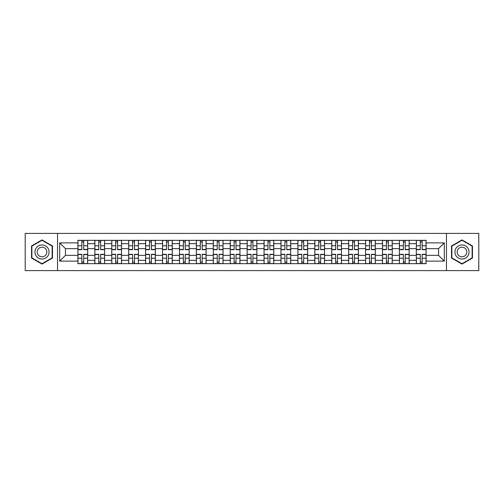 <?xml version="1.0" encoding="UTF-8"?>
<svg xmlns="http://www.w3.org/2000/svg" width="504" height="504" viewBox="0 0 504 504"><rect width="100%" height="100%" fill="white"/><g stroke="black" fill="none" stroke-linecap="round" stroke-linejoin="round"><path stroke-width="0.76" d="M446.475 270.604L478.8 270.604L478.8 233.396L25.2 233.396L25.2 270.604L446.475 270.604L446.475 233.396M94.834 263.661L94.834 243.646L87.677 243.646L87.677 263.661M87.677 243.646L87.677 240.339M94.834 243.646L94.834 240.339M104.599 240.339L104.599 263.661M111.756 263.661L111.756 240.339M121.514 240.339L121.514 263.661M128.678 263.661L128.678 240.339M138.436 240.339L138.436 263.661M145.593 263.661L145.593 240.339M155.358 240.339L155.358 263.661M162.515 263.661L162.515 240.339M172.28 240.339L172.28 263.661M179.437 263.661L179.437 240.339M189.202 240.339L189.202 263.661M196.358 263.661L196.358 240.339M206.117 240.339L206.117 263.661M213.28 263.661L213.28 240.339M223.039 240.339L223.039 263.661M230.196 263.661L230.196 240.339M239.961 240.339L239.961 263.661M247.118 263.661L247.118 240.339M256.882 240.339L256.882 263.661M264.039 263.661L264.039 240.339M273.804 240.339L273.804 263.661M280.961 263.661L280.961 240.339M290.72 240.339L290.72 263.661M297.883 263.661L297.883 240.339M307.642 240.339L307.642 263.661M314.798 263.661L314.798 240.339M324.563 240.339L324.563 263.661M331.72 263.661L331.72 240.339M341.485 240.339L341.485 263.661M348.642 263.661L348.642 240.339M358.407 240.339L358.407 263.661M365.564 263.661L365.564 240.339M375.322 240.339L375.322 263.661M382.486 263.661L382.486 240.339M392.244 240.339L392.244 263.661M399.401 263.661L399.401 240.339M409.166 240.339L409.166 263.661M416.323 263.661L416.323 240.339M416.323 255.364L409.166 255.364M399.401 255.364L392.244 255.364M382.486 255.364L375.322 255.364M365.564 255.364L358.407 255.364M348.642 255.364L341.485 255.364M331.72 255.364L324.563 255.364M314.798 255.364L307.642 255.364M297.883 255.364L290.72 255.364M280.961 255.364L273.804 255.364M264.039 255.364L256.882 255.364M247.118 255.364L239.961 255.364M230.196 255.364L223.039 255.364M213.28 255.364L206.117 255.364M196.358 255.364L189.202 255.364M179.437 255.364L172.28 255.364M162.515 255.364L155.358 255.364M145.593 255.364L138.436 255.364M128.678 255.364L121.514 255.364M111.756 255.364L104.599 255.364M94.834 255.364L87.677 255.364M416.323 248.636L409.166 248.636M399.401 248.636L392.244 248.636M382.486 248.636L375.322 248.636M365.564 248.636L358.407 248.636M348.642 248.636L341.485 248.636M331.72 248.636L324.563 248.636M314.798 248.636L307.642 248.636M297.883 248.636L290.72 248.636M280.961 248.636L273.804 248.636M264.039 248.636L256.882 248.636M247.118 248.636L239.961 248.636M230.196 248.636L223.039 248.636M213.28 248.636L206.117 248.636M196.358 248.636L189.202 248.636M179.437 248.636L172.28 248.636M162.515 248.636L155.358 248.636M145.593 248.636L138.436 248.636M128.678 248.636L121.514 248.636M111.756 248.636L104.599 248.636M94.834 248.636L87.677 248.636M65.438 255.364L77.912 255.364L77.912 248.636L65.438 248.636L65.438 255.364L59.693 261.11L59.693 242.89L77.912 242.89L77.912 248.636M426.088 248.636L426.088 255.364L438.562 255.364L438.562 248.636L426.088 248.636L426.088 240.339L77.912 240.339L77.912 242.89M426.088 242.89L444.308 242.89L444.308 261.11L426.088 261.11L426.088 255.364M77.912 255.364L77.912 263.661L426.088 263.661L426.088 261.11M77.912 261.11L59.693 261.11M57.525 270.604L57.525 233.396M52.479 245.958L42.015 239.917L31.544 245.958L31.544 258.042L42.015 264.083L52.479 258.042L52.479 245.958M472.456 245.958L461.985 239.917L451.521 245.958L451.521 258.042L461.985 264.083L472.456 258.042L472.456 245.958M83.714 262.036L81.875 262.036M81.875 241.964L83.714 241.964M100.636 262.036L98.79 262.036M98.79 241.964L100.636 241.964M117.558 262.036L115.712 262.036M115.712 241.964L117.558 241.964M134.48 262.036L132.634 262.036M132.634 241.964L134.48 241.964M151.402 262.036L149.556 262.036M149.556 241.964L151.402 241.964M168.317 262.036L166.477 262.036M166.477 241.964L168.317 241.964M185.239 262.036L183.393 262.036M183.393 241.964L185.239 241.964M202.161 262.036L200.315 262.036M200.315 241.964L202.161 241.964M219.083 262.036L217.237 262.036M217.237 241.964L219.083 241.964M236.004 262.036L234.158 262.036M234.158 241.964L236.004 241.964M252.92 262.036L251.08 262.036M251.08 241.964L252.92 241.964M269.842 262.036L267.996 262.036M267.996 241.964L269.842 241.964M286.763 262.036L284.918 262.036M284.918 241.964L286.763 241.964M303.685 262.036L301.839 262.036M301.839 241.964L303.685 241.964M320.607 262.036L318.761 262.036M318.761 241.964L320.607 241.964M337.522 262.036L335.683 262.036M335.683 241.964L337.522 241.964M354.444 262.036L352.598 262.036M352.598 241.964L354.444 241.964M371.366 262.036L369.52 262.036M369.52 241.964L371.366 241.964M388.288 262.036L386.442 262.036M386.442 241.964L388.288 241.964M405.21 262.036L403.364 262.036M403.364 241.964L405.21 241.964M422.125 262.036L420.286 262.036M420.286 241.964L422.125 241.964M59.693 242.89L65.438 248.636M438.562 255.364L444.308 261.11M438.562 248.636L444.308 242.89M83.714 249.669L83.714 240.446L87.62 240.446L87.62 249.669L83.714 249.669M81.875 241.857L83.714 241.857M81.875 240.446L77.969 240.446L77.969 249.669L81.875 249.669L81.875 240.446L83.714 240.446M81.875 254.331L81.875 263.554L77.969 263.554L77.969 254.331L81.875 254.331M83.714 262.143L81.875 262.143M83.714 263.554L87.62 263.554L87.62 254.331L83.714 254.331L83.714 263.554L81.875 263.554M100.636 249.669L100.636 240.446L104.542 240.446L104.542 249.669L100.636 249.669M98.79 241.857L100.636 241.857M98.79 240.446L94.891 240.446L94.891 249.669L98.79 249.669L98.79 240.446L100.636 240.446M117.558 249.669L117.558 240.446L121.464 240.446L121.464 249.669L117.558 249.669M115.712 241.857L117.558 241.857M115.712 240.446L111.806 240.446L111.806 249.669L115.712 249.669L115.712 240.446L117.558 240.446M35.904 255.528A7.05 7.05 0 0 0 45.536 258.105A7.05 7.05 0 0 0 48.119 248.472A7.05 7.05 0 0 0 38.487 245.895A7.05 7.05 0 0 0 35.904 255.528M37.831 254.413A4.826 4.826 0 0 0 44.428 256.177A4.826 4.826 0 0 0 46.192 249.587A4.826 4.826 0 0 0 39.602 247.823A4.826 4.826 0 0 0 37.831 254.413M42.015 240.288L52.151 246.147L52.151 257.853L42.015 263.712L31.872 257.853L31.872 246.147L42.015 240.288M455.881 255.528A7.05 7.05 0 0 0 465.513 258.105A7.05 7.05 0 0 0 468.096 248.472A7.05 7.05 0 0 0 458.464 245.895A7.05 7.05 0 0 0 455.881 255.528M457.808 254.413A4.826 4.826 0 0 0 464.398 256.177A4.826 4.826 0 0 0 466.169 249.587A4.826 4.826 0 0 0 459.572 247.823A4.826 4.826 0 0 0 457.808 254.413M461.985 240.288L472.128 246.147L472.128 257.853L461.985 263.712L451.849 257.853L451.849 246.147L461.985 240.288M98.79 254.331L98.79 263.554L94.891 263.554L94.891 254.331L98.79 254.331M100.636 262.143L98.79 262.143M100.636 263.554L104.542 263.554L104.542 254.331L100.636 254.331L100.636 263.554L98.79 263.554M115.712 254.331L115.712 263.554L111.806 263.554L111.806 254.331L115.712 254.331M117.558 262.143L115.712 262.143M117.558 263.554L121.464 263.554L121.464 254.331L117.558 254.331L117.558 263.554L115.712 263.554M134.48 249.669L134.48 240.446L138.386 240.446L138.386 249.669L134.48 249.669M132.634 241.857L134.48 241.857M132.634 240.446L128.728 240.446L128.728 249.669L132.634 249.669L132.634 240.446L134.48 240.446M151.402 249.669L151.402 240.446L155.301 240.446L155.301 249.669L151.402 249.669M149.556 241.857L151.402 241.857M149.556 240.446L145.65 240.446L145.65 249.669L149.556 249.669L149.556 240.446L151.402 240.446M168.317 249.669L168.317 240.446L172.223 240.446L172.223 249.669L168.317 249.669M166.477 241.857L168.317 241.857M166.477 240.446L162.572 240.446L162.572 249.669L166.477 249.669L166.477 240.446L168.317 240.446M132.634 254.331L132.634 263.554L128.728 263.554L128.728 254.331L132.634 254.331M134.48 262.143L132.634 262.143M134.48 263.554L138.386 263.554L138.386 254.331L134.48 254.331L134.48 263.554L132.634 263.554M149.556 254.331L149.556 263.554L145.65 263.554L145.65 254.331L149.556 254.331M151.402 262.143L149.556 262.143M151.402 263.554L155.301 263.554L155.301 254.331L151.402 254.331L151.402 263.554L149.556 263.554M166.477 254.331L166.477 263.554L162.572 263.554L162.572 254.331L166.477 254.331M168.317 262.143L166.477 262.143M168.317 263.554L172.223 263.554L172.223 254.331L168.317 254.331L168.317 263.554L166.477 263.554M185.239 249.669L185.239 240.446L189.145 240.446L189.145 249.669L185.239 249.669M183.393 241.857L185.239 241.857M183.393 240.446L179.493 240.446L179.493 249.669L183.393 249.669L183.393 240.446L185.239 240.446M183.393 254.331L183.393 263.554L179.493 263.554L179.493 254.331L183.393 254.331M185.239 262.143L183.393 262.143M185.239 263.554L189.145 263.554L189.145 254.331L185.239 254.331L185.239 263.554L183.393 263.554M202.161 249.669L202.161 240.446L206.067 240.446L206.067 249.669L202.161 249.669M200.315 241.857L202.161 241.857M200.315 240.446L196.409 240.446L196.409 249.669L200.315 249.669L200.315 240.446L202.161 240.446M200.315 254.331L200.315 263.554L196.409 263.554L196.409 254.331L200.315 254.331M202.161 262.143L200.315 262.143M202.161 263.554L206.067 263.554L206.067 254.331L202.161 254.331L202.161 263.554L200.315 263.554M219.083 249.669L219.083 240.446L222.988 240.446L222.988 249.669L219.083 249.669M217.237 241.857L219.083 241.857M217.237 240.446L213.331 240.446L213.331 249.669L217.237 249.669L217.237 240.446L219.083 240.446M217.237 254.331L217.237 263.554L213.331 263.554L213.331 254.331L217.237 254.331M219.083 262.143L217.237 262.143M219.083 263.554L222.988 263.554L222.988 254.331L219.083 254.331L219.083 263.554L217.237 263.554M236.004 249.669L236.004 240.446L239.904 240.446L239.904 249.669L236.004 249.669M234.158 241.857L236.004 241.857M234.158 240.446L230.252 240.446L230.252 249.669L234.158 249.669L234.158 240.446L236.004 240.446M234.158 254.331L234.158 263.554L230.252 263.554L230.252 254.331L234.158 254.331M236.004 262.143L234.158 262.143M236.004 263.554L239.904 263.554L239.904 254.331L236.004 254.331L236.004 263.554L234.158 263.554M252.92 249.669L252.92 240.446L256.826 240.446L256.826 249.669L252.92 249.669M251.08 241.857L252.92 241.857M251.08 240.446L247.174 240.446L247.174 249.669L251.08 249.669L251.08 240.446L252.92 240.446M251.08 254.331L251.08 263.554L247.174 263.554L247.174 254.331L251.08 254.331M252.92 262.143L251.08 262.143M252.92 263.554L256.826 263.554L256.826 254.331L252.92 254.331L252.92 263.554L251.08 263.554M269.842 249.669L269.842 240.446L273.748 240.446L273.748 249.669L269.842 249.669M267.996 241.857L269.842 241.857M267.996 240.446L264.096 240.446L264.096 249.669L267.996 249.669L267.996 240.446L269.842 240.446M267.996 254.331L267.996 263.554L264.096 263.554L264.096 254.331L267.996 254.331M269.842 262.143L267.996 262.143M269.842 263.554L273.748 263.554L273.748 254.331L269.842 254.331L269.842 263.554L267.996 263.554M286.763 249.669L286.763 240.446L290.669 240.446L290.669 249.669L286.763 249.669M284.918 241.857L286.763 241.857M284.918 240.446L281.012 240.446L281.012 249.669L284.918 249.669L284.918 240.446L286.763 240.446M284.918 254.331L284.918 263.554L281.012 263.554L281.012 254.331L284.918 254.331M286.763 262.143L284.918 262.143M286.763 263.554L290.669 263.554L290.669 254.331L286.763 254.331L286.763 263.554L284.918 263.554M303.685 249.669L303.685 240.446L307.591 240.446L307.591 249.669L303.685 249.669M301.839 241.857L303.685 241.857M301.839 240.446L297.933 240.446L297.933 249.669L301.839 249.669L301.839 240.446L303.685 240.446M301.839 254.331L301.839 263.554L297.933 263.554L297.933 254.331L301.839 254.331M303.685 262.143L301.839 262.143M303.685 263.554L307.591 263.554L307.591 254.331L303.685 254.331L303.685 263.554L301.839 263.554M320.607 249.669L320.607 240.446L324.507 240.446L324.507 249.669L320.607 249.669M318.761 241.857L320.607 241.857M318.761 240.446L314.855 240.446L314.855 249.669L318.761 249.669L318.761 240.446L320.607 240.446M318.761 254.331L318.761 263.554L314.855 263.554L314.855 254.331L318.761 254.331M320.607 262.143L318.761 262.143M320.607 263.554L324.507 263.554L324.507 254.331L320.607 254.331L320.607 263.554L318.761 263.554M337.522 249.669L337.522 240.446L341.429 240.446L341.429 249.669L337.522 249.669M335.683 241.857L337.522 241.857M335.683 240.446L331.777 240.446L331.777 249.669L335.683 249.669L335.683 240.446L337.522 240.446M335.683 254.331L335.683 263.554L331.777 263.554L331.777 254.331L335.683 254.331M337.522 262.143L335.683 262.143M337.522 263.554L341.429 263.554L341.429 254.331L337.522 254.331L337.522 263.554L335.683 263.554M354.444 249.669L354.444 240.446L358.35 240.446L358.35 249.669L354.444 249.669M352.598 241.857L354.444 241.857M352.598 240.446L348.699 240.446L348.699 249.669L352.598 249.669L352.598 240.446L354.444 240.446M352.598 254.331L352.598 263.554L348.699 263.554L348.699 254.331L352.598 254.331M354.444 262.143L352.598 262.143M354.444 263.554L358.35 263.554L358.35 254.331L354.444 254.331L354.444 263.554L352.598 263.554M371.366 249.669L371.366 240.446L375.272 240.446L375.272 249.669L371.366 249.669M369.52 241.857L371.366 241.857M369.52 240.446L365.614 240.446L365.614 249.669L369.52 249.669L369.52 240.446L371.366 240.446M369.52 254.331L369.52 263.554L365.614 263.554L365.614 254.331L369.52 254.331M371.366 262.143L369.52 262.143M371.366 263.554L375.272 263.554L375.272 254.331L371.366 254.331L371.366 263.554L369.52 263.554M388.288 249.669L388.288 240.446L392.194 240.446L392.194 249.669L388.288 249.669M386.442 241.857L388.288 241.857M386.442 240.446L382.536 240.446L382.536 249.669L386.442 249.669L386.442 240.446L388.288 240.446M386.442 254.331L386.442 263.554L382.536 263.554L382.536 254.331L386.442 254.331M388.288 262.143L386.442 262.143M388.288 263.554L392.194 263.554L392.194 254.331L388.288 254.331L388.288 263.554L386.442 263.554M405.21 249.669L405.21 240.446L409.109 240.446L409.109 249.669L405.21 249.669M403.364 241.857L405.21 241.857M403.364 240.446L399.458 240.446L399.458 249.669L403.364 249.669L403.364 240.446L405.21 240.446M403.364 254.331L403.364 263.554L399.458 263.554L399.458 254.331L403.364 254.331M405.21 262.143L403.364 262.143M405.21 263.554L409.109 263.554L409.109 254.331L405.21 254.331L405.21 263.554L403.364 263.554M422.125 249.669L422.125 240.446L426.031 240.446L426.031 249.669L422.125 249.669M420.286 241.857L422.125 241.857M420.286 240.446L416.38 240.446L416.38 249.669L420.286 249.669L420.286 240.446L422.125 240.446M420.286 254.331L420.286 263.554L416.38 263.554L416.38 254.331L420.286 254.331M422.125 262.143L420.286 262.143M422.125 263.554L426.031 263.554L426.031 254.331L422.125 254.331L422.125 263.554L420.286 263.554M399.401 243.646L392.244 243.646M382.486 243.646L375.322 243.646M365.564 243.646L358.407 243.646M348.642 243.646L341.485 243.646M331.72 243.646L324.563 243.646M314.798 243.646L307.642 243.646M297.883 243.646L290.72 243.646M280.961 243.646L273.804 243.646M264.039 243.646L256.882 243.646M247.118 243.646L239.961 243.646M230.196 243.646L223.039 243.646M213.28 243.646L206.117 243.646M196.358 243.646L189.202 243.646M179.437 243.646L172.28 243.646M162.515 243.646L155.358 243.646M145.593 243.646L138.436 243.646M128.678 243.646L121.514 243.646M111.756 243.646L104.599 243.646M416.323 243.646L409.166 243.646M399.401 260.354L392.244 260.354M382.486 260.354L375.322 260.354M365.564 260.354L358.407 260.354M348.642 260.354L341.485 260.354M331.72 260.354L324.563 260.354M314.798 260.354L307.642 260.354M297.883 260.354L290.72 260.354M280.961 260.354L273.804 260.354M264.039 260.354L256.882 260.354M247.118 260.354L239.961 260.354M230.196 260.354L223.039 260.354M213.28 260.354L206.117 260.354M196.358 260.354L189.202 260.354M179.437 260.354L172.28 260.354M162.515 260.354L155.358 260.354M145.593 260.354L138.436 260.354M128.678 260.354L121.514 260.354M111.756 260.354L104.599 260.354M94.834 260.354L87.677 260.354M416.323 260.354L409.166 260.354M83.714 249.436L87.62 249.436M83.714 245.776L87.62 245.776M77.969 249.436L81.875 249.436M77.969 245.776L81.875 245.776M81.875 254.564L77.969 254.564M81.875 258.224L77.969 258.224M87.62 254.564L83.714 254.564M87.62 258.224L83.714 258.224M100.636 249.436L104.542 249.436M100.636 245.776L104.542 245.776M94.891 249.436L98.79 249.436M94.891 245.776L98.79 245.776M117.558 249.436L121.464 249.436M117.558 245.776L121.464 245.776M111.806 249.436L115.712 249.436M111.806 245.776L115.712 245.776M98.79 254.564L94.891 254.564M98.79 258.224L94.891 258.224M104.542 254.564L100.636 254.564M104.542 258.224L100.636 258.224M115.712 254.564L111.806 254.564M115.712 258.224L111.806 258.224M121.464 254.564L117.558 254.564M121.464 258.224L117.558 258.224M134.48 249.436L138.386 249.436M134.48 245.776L138.386 245.776M128.728 249.436L132.634 249.436M128.728 245.776L132.634 245.776M151.402 249.436L155.301 249.436M151.402 245.776L155.301 245.776M145.65 249.436L149.556 249.436M145.65 245.776L149.556 245.776M168.317 249.436L172.223 249.436M168.317 245.776L172.223 245.776M162.572 249.436L166.477 249.436M162.572 245.776L166.477 245.776M132.634 254.564L128.728 254.564M132.634 258.224L128.728 258.224M138.386 254.564L134.48 254.564M138.386 258.224L134.48 258.224M149.556 254.564L145.65 254.564M149.556 258.224L145.65 258.224M155.301 254.564L151.402 254.564M155.301 258.224L151.402 258.224M166.477 254.564L162.572 254.564M166.477 258.224L162.572 258.224M172.223 254.564L168.317 254.564M172.223 258.224L168.317 258.224M185.239 249.436L189.145 249.436M185.239 245.776L189.145 245.776M179.493 249.436L183.393 249.436M179.493 245.776L183.393 245.776M183.393 254.564L179.493 254.564M183.393 258.224L179.493 258.224M189.145 254.564L185.239 254.564M189.145 258.224L185.239 258.224M202.161 249.436L206.067 249.436M202.161 245.776L206.067 245.776M196.409 249.436L200.315 249.436M196.409 245.776L200.315 245.776M200.315 254.564L196.409 254.564M200.315 258.224L196.409 258.224M206.067 254.564L202.161 254.564M206.067 258.224L202.161 258.224M219.083 249.436L222.988 249.436M219.083 245.776L222.988 245.776M213.331 249.436L217.237 249.436M213.331 245.776L217.237 245.776M217.237 254.564L213.331 254.564M217.237 258.224L213.331 258.224M222.988 254.564L219.083 254.564M222.988 258.224L219.083 258.224M236.004 249.436L239.904 249.436M236.004 245.776L239.904 245.776M230.252 249.436L234.158 249.436M230.252 245.776L234.158 245.776M234.158 254.564L230.252 254.564M234.158 258.224L230.252 258.224M239.904 254.564L236.004 254.564M239.904 258.224L236.004 258.224M252.92 249.436L256.826 249.436M252.92 245.776L256.826 245.776M247.174 249.436L251.08 249.436M247.174 245.776L251.08 245.776M251.08 254.564L247.174 254.564M251.08 258.224L247.174 258.224M256.826 254.564L252.92 254.564M256.826 258.224L252.92 258.224M269.842 249.436L273.748 249.436M269.842 245.776L273.748 245.776M264.096 249.436L267.996 249.436M264.096 245.776L267.996 245.776M267.996 254.564L264.096 254.564M267.996 258.224L264.096 258.224M273.748 254.564L269.842 254.564M273.748 258.224L269.842 258.224M286.763 249.436L290.669 249.436M286.763 245.776L290.669 245.776M281.012 249.436L284.918 249.436M281.012 245.776L284.918 245.776M284.918 254.564L281.012 254.564M284.918 258.224L281.012 258.224M290.669 254.564L286.763 254.564M290.669 258.224L286.763 258.224M303.685 249.436L307.591 249.436M303.685 245.776L307.591 245.776M297.933 249.436L301.839 249.436M297.933 245.776L301.839 245.776M301.839 254.564L297.933 254.564M301.839 258.224L297.933 258.224M307.591 254.564L303.685 254.564M307.591 258.224L303.685 258.224M320.607 249.436L324.507 249.436M320.607 245.776L324.507 245.776M314.855 249.436L318.761 249.436M314.855 245.776L318.761 245.776M318.761 254.564L314.855 254.564M318.761 258.224L314.855 258.224M324.507 254.564L320.607 254.564M324.507 258.224L320.607 258.224M337.522 249.436L341.429 249.436M337.522 245.776L341.429 245.776M331.777 249.436L335.683 249.436M331.777 245.776L335.683 245.776M335.683 254.564L331.777 254.564M335.683 258.224L331.777 258.224M341.429 254.564L337.522 254.564M341.429 258.224L337.522 258.224M354.444 249.436L358.35 249.436M354.444 245.776L358.35 245.776M348.699 249.436L352.598 249.436M348.699 245.776L352.598 245.776M352.598 254.564L348.699 254.564M352.598 258.224L348.699 258.224M358.35 254.564L354.444 254.564M358.35 258.224L354.444 258.224M371.366 249.436L375.272 249.436M371.366 245.776L375.272 245.776M365.614 249.436L369.52 249.436M365.614 245.776L369.52 245.776M369.52 254.564L365.614 254.564M369.52 258.224L365.614 258.224M375.272 254.564L371.366 254.564M375.272 258.224L371.366 258.224M388.288 249.436L392.194 249.436M388.288 245.776L392.194 245.776M382.536 249.436L386.442 249.436M382.536 245.776L386.442 245.776M386.442 254.564L382.536 254.564M386.442 258.224L382.536 258.224M392.194 254.564L388.288 254.564M392.194 258.224L388.288 258.224M405.21 249.436L409.109 249.436M405.21 245.776L409.109 245.776M399.458 249.436L403.364 249.436M399.458 245.776L403.364 245.776M403.364 254.564L399.458 254.564M403.364 258.224L399.458 258.224M409.109 254.564L405.21 254.564M409.109 258.224L405.21 258.224M422.125 249.436L426.031 249.436M422.125 245.776L426.031 245.776M416.38 249.436L420.286 249.436M416.38 245.776L420.286 245.776M420.286 254.564L416.38 254.564M420.286 258.224L416.38 258.224M426.031 254.564L422.125 254.564M426.031 258.224L422.125 258.224"/></g></svg>
